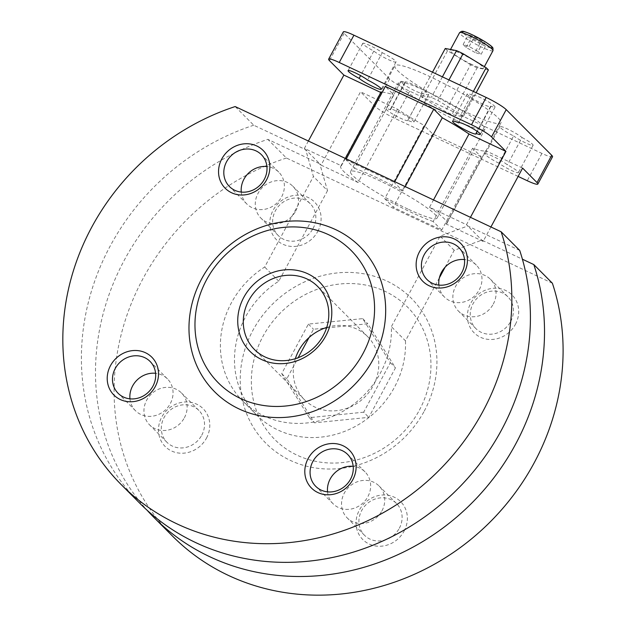 <?xml version="1.0" encoding="UTF-8"?>
<svg xmlns="http://www.w3.org/2000/svg" width="626" height="626" viewBox="0 0 626 626"><rect width="100%" height="100%" fill="white"/><g stroke="black" fill="none" stroke-linecap="round" stroke-linejoin="round"><path stroke-width="0.47" stroke-dasharray="3.13 2.35" d="M326.733 327.429A44.642 40.784 135.1 0 1 367.658 336.639A44.642 40.784 135.1 0 1 373.284 385.686A44.642 40.784 135.1 0 1 304.4 399.654A44.642 40.784 135.1 0 1 295.339 358.698M470.447 217.324L466.487 224.687L429.53 207.284L433.497 199.929M490.917 226.964L483.147 241.409L446.189 224.014L485.659 150.717A60.268 7.7 28.3 0 1 472.622 148.229L481.167 156.805L441.706 230.094L393.269 207.292L384.724 198.716L424.185 125.419A60.268 7.7 28.3 0 1 397.487 109.214L360.537 91.811L321.068 165.107L319.792 163.824L327.515 190.672L313.423 176.516L305.691 149.669L319.792 163.824L267.842 139.363A234.382 214.115 -44.9 0 0 147.087 510.221M522.608 168.112L485.659 150.717M441.706 230.094L433.161 221.518L472.622 148.229M481.167 156.805L432.73 134.003L424.185 125.419M432.73 134.003L393.269 207.292M321.068 165.107L358.025 182.502L397.487 109.214M308.375 141.022L304.408 148.385L341.366 165.78L345.325 158.425M346.295 158.879L345.849 159.693L354.394 168.277L393.864 94.98L385.319 86.404M394.724 181.681L394.286 182.495L402.831 191.079L405.225 186.626M483.147 241.409L466.487 224.687M304.408 148.385L305.691 149.669L253.741 125.216L235.165 106.561M552.539 156.75A17.857 2.277 28.3 0 1 541.944 153.425L409.678 91.161A17.857 2.277 28.3 0 1 389.646 78.993L344.151 33.327A17.857 2.277 28.3 0 1 343.33 31.879M518.132 176.422L394.983 118.447A17.857 2.277 28.3 0 1 374.951 106.287L360.537 91.811M429.53 207.284A60.268 7.7 28.3 0 1 446.839 223.466A60.268 7.7 28.3 0 1 446.189 224.014M445.094 267.216L454.194 250.306L481.863 240.118L522.413 259.211M552.39 283.234L286.418 158.018L267.842 139.363M358.025 182.502A60.268 7.7 28.3 0 1 340.708 166.32A60.268 7.7 28.3 0 1 341.366 165.78M519.713 250.423L467.763 225.97L440.094 236.159L391.367 326.662A89.291 81.568 -44.9 0 1 338.431 413.739A89.291 81.568 -44.9 0 1 242.653 400.93A89.291 81.568 -44.9 0 1 264.688 267.02L313.423 176.516M407.87 209.045A49.11 6.268 28.3 0 1 350.537 171.618A49.11 6.268 28.3 0 1 396.751 189.373A49.11 6.268 28.3 0 1 437.018 218.177A49.11 6.268 28.3 0 1 407.87 209.045M354.394 168.277A60.268 7.7 28.3 0 1 402.831 191.079M345.849 159.693L394.286 182.495M433.161 221.518A60.268 7.7 28.3 0 1 411.079 212.261A60.268 7.7 28.3 0 1 384.724 198.716M295.699 211.04A22.559 20.611 -44.9 0 0 292.858 186.258A22.559 20.611 -44.9 0 0 262.333 187.581A22.559 20.611 -44.9 0 0 260.893 218.098A22.559 20.611 -44.9 0 0 295.699 211.04M184.373 417.792A22.559 20.611 -44.9 0 0 181.532 393.011A22.559 20.611 -44.9 0 0 151.007 394.333A22.559 20.611 -44.9 0 0 149.567 424.851A22.559 20.611 -44.9 0 0 184.373 417.792M381.97 510.816A22.559 20.611 -44.9 0 0 379.121 486.034A22.559 20.611 -44.9 0 0 348.596 487.357A22.559 20.611 -44.9 0 0 347.156 517.874A22.559 20.611 -44.9 0 0 381.97 510.816M493.296 304.064A22.559 20.611 -44.9 0 0 490.448 279.282A22.559 20.611 -44.9 0 0 459.922 280.597A22.559 20.611 -44.9 0 0 458.482 311.122A22.559 20.611 -44.9 0 0 493.296 304.064M439.382 277.811L405.46 340.81L391.367 326.662M327.515 190.672L278.781 281.176A89.291 81.568 -44.9 0 0 256.746 415.077A89.291 81.568 -44.9 0 0 352.524 427.894A89.291 81.568 -44.9 0 0 405.46 340.81M241.276 192.08A22.559 20.611 -44.9 0 0 246.793 203.951A22.559 20.611 -44.9 0 0 281.606 196.893A22.559 20.611 -44.9 0 0 278.758 172.111A22.559 20.611 -44.9 0 0 266.911 166.539M129.95 398.832A22.559 20.611 -44.9 0 0 135.474 410.703A22.559 20.611 -44.9 0 0 170.28 403.645A22.559 20.611 -44.9 0 0 167.432 378.863A22.559 20.611 -44.9 0 0 155.592 373.292M327.539 491.856A22.559 20.611 -44.9 0 0 333.063 503.727A22.559 20.611 -44.9 0 0 367.869 496.668A22.559 20.611 -44.9 0 0 365.028 471.879A22.559 20.611 -44.9 0 0 353.181 466.315M438.865 285.104A22.559 20.611 -44.9 0 0 444.39 296.967A22.559 20.611 -44.9 0 0 479.195 289.916A22.559 20.611 -44.9 0 0 476.355 265.127A22.559 20.611 -44.9 0 0 464.508 259.563M253.741 125.216A234.382 214.115 -44.9 0 0 139.856 503.327M286.418 158.018A234.382 214.115 -44.9 0 0 172.541 536.13M317.812 231.354A26.785 24.469 -44.9 0 0 295.182 195.312A26.785 24.469 -44.9 0 0 273.374 235.83A26.785 24.469 -44.9 0 0 317.812 231.354M206.486 438.114A26.785 24.469 -44.9 0 0 183.864 402.064A26.785 24.469 -44.9 0 0 162.048 442.582A26.785 24.469 -44.9 0 0 206.486 438.114M404.075 531.13A26.785 24.469 -44.9 0 0 381.453 495.088A26.785 24.469 -44.9 0 0 359.637 535.606A26.785 24.469 -44.9 0 0 404.075 531.13M515.401 324.378A26.785 24.469 -44.9 0 0 492.779 288.336A26.785 24.469 -44.9 0 0 470.963 328.853A26.785 24.469 -44.9 0 0 515.401 324.378M424.279 411.063A102.68 93.806 -44.9 0 0 337.555 272.897A102.68 93.806 -44.9 0 0 253.929 428.2A102.68 93.806 -44.9 0 0 424.279 411.063M278.781 281.176L264.688 267.02M419.397 410.124A93.751 85.645 -44.9 0 0 340.208 283.977A93.751 85.645 -44.9 0 0 263.851 425.774A93.751 85.645 -44.9 0 0 419.397 410.124M326.569 327.922L367.814 323.775L395.468 367.83L368.808 417.346L314.487 422.808L286.833 378.761L298.172 357.712M309.009 337.578L313.501 329.237L324.698 328.11M454.194 250.306L440.094 236.159M498.906 163.237A13.396 1.714 28.3 0 1 485.181 153.949A13.396 1.714 28.3 0 1 494.454 157.079A13.396 1.714 28.3 0 1 507.357 164.849A12.277 1.565 28.3 0 1 518.406 172.573A12.277 1.565 28.3 0 1 510.652 170.069A12.277 1.565 28.3 0 1 498.906 163.237L513.602 135.944A13.396 1.714 28.3 0 1 499.877 126.663A13.396 1.714 28.3 0 1 509.149 129.793A13.396 1.714 28.3 0 1 522.053 137.556L507.357 164.849M407.776 120.333A12.277 1.565 28.3 0 1 407.753 120.482A12.277 1.565 28.3 0 1 396.203 116.037A12.277 1.565 28.3 0 1 386.132 108.838A12.277 1.565 28.3 0 1 390.467 109.824A13.396 1.714 28.3 0 1 390.334 109.3A13.396 1.714 28.3 0 1 402.941 114.143A13.396 1.714 28.3 0 1 413.919 122A13.396 1.714 28.3 0 1 407.776 120.333L422.472 93.039A12.277 1.565 28.3 0 1 422.448 93.188A12.277 1.565 28.3 0 1 410.899 88.751A12.277 1.565 28.3 0 1 400.828 81.552A12.277 1.565 28.3 0 1 405.163 82.53L390.467 109.824M382.173 92.241A60.268 7.7 28.3 0 1 393.864 94.98M382.267 52.678A13.396 1.714 28.3 0 1 395.992 61.966A13.396 1.714 28.3 0 1 386.719 58.836A13.396 1.714 28.3 0 1 373.816 51.066A12.277 1.565 28.3 0 1 362.775 43.343A12.277 1.565 28.3 0 1 370.522 45.847A12.277 1.565 28.3 0 1 382.267 52.678L367.572 79.972M373.816 51.066L360.607 75.605M473.397 95.582A12.277 1.565 28.3 0 1 473.42 95.434A12.277 1.565 28.3 0 1 484.978 99.878A12.277 1.565 28.3 0 1 495.041 107.077A12.277 1.565 28.3 0 1 490.706 106.091A13.396 1.714 28.3 0 1 490.839 106.616A13.396 1.714 28.3 0 1 478.233 101.772A13.396 1.714 28.3 0 1 467.254 93.916A13.396 1.714 28.3 0 1 473.397 95.582L458.842 122.626M490.706 106.091L477.145 131.288M405.163 82.53A13.396 1.714 28.3 0 1 405.03 82.014A13.396 1.714 28.3 0 1 417.636 86.858A13.396 1.714 28.3 0 1 428.614 94.714A13.396 1.714 28.3 0 1 422.472 93.039M522.053 137.556A12.277 1.565 28.3 0 1 533.102 145.279A12.277 1.565 28.3 0 1 525.347 142.775A12.277 1.565 28.3 0 1 513.602 135.944M465.235 111.678A60.268 7.7 28.3 0 1 394.873 65.738A60.268 7.7 28.3 0 1 451.589 87.538A60.268 7.7 28.3 0 1 501.003 122.884A60.268 7.7 28.3 0 1 465.235 111.678M455.736 120.161A49.11 6.268 28.3 0 1 398.402 82.726A49.11 6.268 28.3 0 1 444.609 100.489A49.11 6.268 28.3 0 1 484.876 129.292A49.11 6.268 28.3 0 1 455.736 120.161M463.201 116.757A24.797 3.169 -151.7 0 0 460.947 114.495L437.887 100.496A24.797 3.169 28.3 0 0 431.337 97.413L420.077 95.254A24.797 3.169 28.3 0 0 422.331 97.515L445.391 111.522A24.797 3.169 28.3 0 0 451.941 114.605L463.201 116.757L476.136 92.734M473.373 91.427L460.947 114.495M448.952 79.932L437.887 100.496M488.39 69.979L477.129 67.819L451.941 114.605M477.129 67.819A24.797 3.169 28.3 0 1 470.58 64.736L445.391 111.522M470.58 64.736L447.52 50.737L422.331 97.515M432.496 72.186L420.077 95.254M447.52 50.737A24.797 3.169 28.3 0 1 445.266 48.476M442.402 76.849L431.337 97.413M472.278 64.689A18.976 2.426 28.3 0 1 450.125 50.229A18.976 2.426 28.3 0 1 467.974 57.091A18.976 2.426 28.3 0 1 483.53 68.218A18.976 2.426 28.3 0 1 472.278 64.689M363.675 412.198L309.361 417.667L281.708 373.612L308.375 324.096L362.689 318.626L390.342 362.681L363.675 412.198L368.808 417.346M390.342 362.681L395.468 367.83M309.361 417.667L314.487 422.808M281.708 373.612L286.833 378.761M308.375 324.096L313.501 329.237M362.689 318.626L367.814 323.775M510.659 321.498A22.559 20.611 -44.9 0 0 507.819 296.716A22.559 20.611 -44.9 0 0 477.294 298.039A22.559 20.611 -44.9 0 0 475.854 328.556A22.559 20.611 -44.9 0 0 510.659 321.498M399.333 528.25A22.559 20.611 -44.9 0 0 396.493 503.468A22.559 20.611 -44.9 0 0 365.967 504.791A22.559 20.611 -44.9 0 0 364.528 535.308A22.559 20.611 -44.9 0 0 399.333 528.25M201.744 435.234A22.559 20.611 -44.9 0 0 198.896 410.445A22.559 20.611 -44.9 0 0 168.371 411.767A22.559 20.611 -44.9 0 0 166.939 442.285A22.559 20.611 -44.9 0 0 201.744 435.234M313.07 228.474A22.559 20.611 -44.9 0 0 310.222 203.693A22.559 20.611 -44.9 0 0 279.697 205.015A22.559 20.611 -44.9 0 0 278.257 235.532A22.559 20.611 -44.9 0 0 313.07 228.474M486.253 44.728L483.295 41.754L474.367 36.762L468.389 34.735L471.355 37.709L480.283 42.701L486.253 44.728L481.011 54.47L475.032 52.451L480.283 42.701M475.032 52.451L466.104 47.459L463.146 44.485L469.117 46.504L478.045 51.504L483.295 41.754M478.045 51.504L481.011 54.47M466.104 47.459L471.355 37.709M463.146 44.485L468.389 34.735M469.117 46.504L474.367 36.762M344.151 33.327L329.456 60.62M389.646 78.993L374.951 106.287M541.944 153.425L527.248 180.718M409.678 91.161L394.983 118.447M492.983 50.675A18.976 2.426 28.3 0 1 481.723 47.146A18.976 2.426 28.3 0 1 459.57 32.685M490.573 47.787A16.738 2.136 28.3 0 1 482.13 44.556A16.738 2.136 28.3 0 1 463.303 33.108M367.658 336.639L317.679 286.465M304.4 399.654L254.422 349.48M256.746 415.077L242.653 400.93M362.775 43.343L348.079 70.636M400.828 81.552L386.132 108.838M422.448 93.188L407.753 120.482M467.254 93.916L452.559 121.201M490.839 106.616L476.143 133.901M499.877 126.663L485.181 153.949M395.992 61.966L381.304 89.252M405.03 82.014L390.334 109.3M428.614 94.714L413.919 122M473.42 95.434L458.725 122.727M495.041 107.077L480.345 134.363M533.102 145.279L518.406 172.573M446.839 223.466L501.003 122.884M340.708 166.32L394.873 65.738M437.018 218.177L484.876 129.292M350.537 171.618L398.402 82.726M507.819 296.716L490.448 279.282M475.854 328.556L458.482 311.122M396.493 503.468L379.121 486.034M364.528 535.308L347.156 517.874M198.896 410.445L181.532 393.011M166.939 442.285L149.567 424.851M310.222 203.693L292.858 186.258M278.257 235.532L260.893 218.098M476.355 265.127L458.983 247.693M444.39 296.967L427.018 279.532M365.028 471.879L347.657 454.445M333.063 503.727L315.692 486.285M167.432 378.863L150.068 361.429M135.474 410.703L118.103 393.269M278.758 172.111L261.394 154.669M246.793 203.951L229.429 186.517M483.53 68.218L484.383 66.646M450.125 50.229L450.524 49.477"/><path stroke-width="0.94" d="M323.306 335.513A44.642 40.784 -44.9 0 0 317.679 286.465A44.642 40.784 -44.9 0 0 257.263 289.079A44.642 40.784 -44.9 0 0 254.422 349.48A44.642 40.784 -44.9 0 0 323.306 335.513M295.339 358.698A44.642 40.784 135.1 0 1 298.766 350.607A44.642 40.784 135.1 0 1 326.733 327.429M433.497 199.929L468.999 133.995L505.949 151.39L470.447 217.324M345.325 158.425L380.827 92.484L343.877 75.089L329.456 60.62A17.857 2.277 28.3 0 1 328.642 59.165L343.33 31.879A17.857 2.277 28.3 0 1 353.933 35.197L486.199 97.468A17.857 2.277 28.3 0 1 506.223 109.628L551.717 155.295L537.022 182.589L522.608 168.112L490.917 226.964M343.877 75.089L308.375 141.022M405.225 186.626L442.3 117.782L433.755 109.206L385.319 86.404L346.295 158.879M433.755 109.206L394.724 181.681M328.642 59.165A17.857 2.277 28.3 0 1 339.237 62.49L471.503 124.754A17.857 2.277 28.3 0 1 491.535 136.914L505.949 151.39M522.413 259.211L533.814 264.579L552.39 283.234A234.382 214.115 -44.9 0 1 450.97 554.096A234.382 214.115 -44.9 0 1 172.541 536.13L153.957 517.475A234.382 214.115 -44.9 0 0 432.386 535.441A234.382 214.115 -44.9 0 0 533.814 264.579M121.28 484.673A234.382 214.115 -44.9 0 1 235.165 106.561L501.136 231.776L519.713 250.423A234.382 214.115 -44.9 0 1 418.293 521.294A234.382 214.115 -44.9 0 1 139.856 503.327L121.28 484.673A234.382 214.115 -44.9 0 0 399.709 502.639A234.382 214.115 -44.9 0 0 501.136 231.776M147.087 510.221A234.382 214.115 -44.9 0 0 153.957 517.475M445.094 267.216L439.382 277.811M266.911 166.539A22.559 20.611 -44.9 0 0 241.276 192.08M155.592 373.292A22.559 20.611 -44.9 0 0 129.95 398.832M353.181 466.315A22.559 20.611 -44.9 0 0 327.539 491.856M464.508 259.563A22.559 20.611 -44.9 0 0 438.865 285.104M373.026 359.606A102.68 93.806 -44.9 0 0 286.293 221.44A102.68 93.806 -44.9 0 0 202.667 376.742A102.68 93.806 -44.9 0 0 373.026 359.606M266.551 179.897A26.785 24.469 -44.9 0 0 243.929 143.855A26.785 24.469 -44.9 0 0 222.113 184.373A26.785 24.469 -44.9 0 0 266.551 179.897M155.225 386.649A26.785 24.469 -44.9 0 0 132.602 350.607A26.785 24.469 -44.9 0 0 110.786 391.125A26.785 24.469 -44.9 0 0 155.225 386.649M352.821 479.672A26.785 24.469 -44.9 0 0 330.192 443.631A26.785 24.469 -44.9 0 0 308.375 484.148A26.785 24.469 -44.9 0 0 352.821 479.672M464.14 272.92A26.785 24.469 -44.9 0 0 441.518 236.878A26.785 24.469 -44.9 0 0 419.702 277.388A26.785 24.469 -44.9 0 0 464.14 272.92M324.698 328.11L326.569 327.922M298.172 357.712L309.009 337.578M363.01 353.526A93.751 85.645 -44.9 0 0 283.821 227.371A93.751 85.645 -44.9 0 0 207.472 369.176A93.751 85.645 -44.9 0 0 363.01 353.526M325.747 335.982A49.11 44.861 -44.9 0 0 284.274 269.9A49.11 44.861 -44.9 0 0 244.281 344.183A49.11 44.861 -44.9 0 0 325.747 335.982M537.022 182.589A17.857 2.277 28.3 0 1 537.844 184.036A17.857 2.277 28.3 0 1 527.248 180.718L518.132 176.422M442.3 117.782A60.268 7.7 28.3 0 1 468.999 133.995M380.827 92.484A60.268 7.7 28.3 0 1 382.173 92.241M359.128 78.352A12.277 1.565 28.3 0 1 348.079 70.636A12.277 1.565 28.3 0 1 355.834 73.14A12.277 1.565 28.3 0 1 367.572 79.972A13.396 1.714 28.3 0 1 381.304 89.252A13.396 1.714 28.3 0 1 372.024 86.122A13.396 1.714 28.3 0 1 359.128 78.352L360.607 75.605M476.01 133.385A13.396 1.714 28.3 0 1 476.143 133.901A13.396 1.714 28.3 0 1 463.545 129.058A13.396 1.714 28.3 0 1 452.559 121.201A13.396 1.714 28.3 0 1 458.709 122.876A12.277 1.565 28.3 0 1 458.725 122.727A12.277 1.565 28.3 0 1 470.282 127.164A12.277 1.565 28.3 0 1 480.345 134.363A12.277 1.565 28.3 0 1 476.01 133.385L477.145 131.288M551.717 155.295A17.857 2.277 28.3 0 1 552.539 156.75L537.844 184.036M432.496 72.186L445.266 48.476L456.526 50.628A24.797 3.169 28.3 0 1 463.076 53.711L486.136 67.718L473.373 91.427M463.076 53.711L448.952 79.932M486.136 67.718A24.797 3.169 28.3 0 1 488.39 69.979L476.136 92.734M456.526 50.628L442.402 76.849M461.832 272.474A22.559 20.611 -44.9 0 0 458.983 247.693A22.559 20.611 -44.9 0 0 428.458 249.015A22.559 20.611 -44.9 0 0 427.018 279.532A22.559 20.611 -44.9 0 0 461.832 272.474M350.505 479.226A22.559 20.611 -44.9 0 0 347.657 454.445A22.559 20.611 -44.9 0 0 317.132 455.767A22.559 20.611 -44.9 0 0 315.692 486.285A22.559 20.611 -44.9 0 0 350.505 479.226M152.908 386.211A22.559 20.611 -44.9 0 0 150.068 361.429A22.559 20.611 -44.9 0 0 119.543 362.744A22.559 20.611 -44.9 0 0 118.103 393.269A22.559 20.611 -44.9 0 0 152.908 386.211M264.235 179.459A22.559 20.611 -44.9 0 0 261.394 154.669A22.559 20.611 -44.9 0 0 230.869 155.991A22.559 20.611 -44.9 0 0 229.429 186.517A22.559 20.611 -44.9 0 0 264.235 179.459M506.223 109.628L491.535 136.914M353.933 35.197L339.237 62.49M486.199 97.468L471.503 124.754M450.524 49.477L459.57 32.685A18.976 2.426 28.3 0 1 477.427 39.548A18.976 2.426 28.3 0 1 492.983 50.675L484.383 66.646M463.303 33.108A16.738 2.136 28.3 0 1 478.334 37.85A16.738 2.136 28.3 0 1 490.573 47.787M459.57 32.685L461.432 31.363C462.943 31.652 461.018 29.774 473.053 35.134L485.385 41.919C490.197 45.025 492.725 47.114 492.975 48.186L492.983 50.675"/></g></svg>
